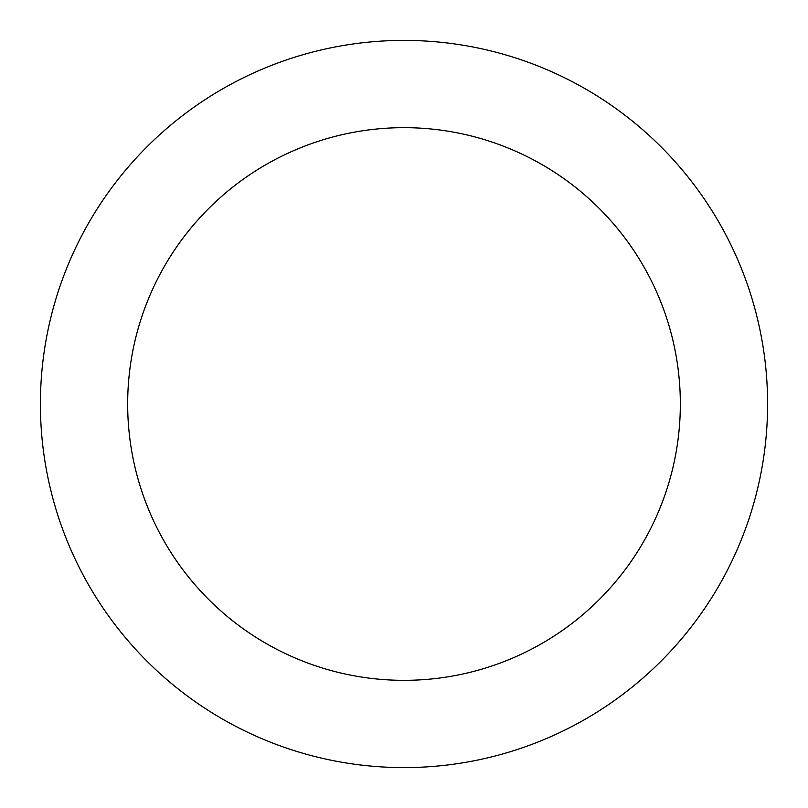 <?xml version="1.0" encoding="UTF-8"?>
<svg xmlns="http://www.w3.org/2000/svg" width="808" height="808" viewBox="0 0 808 808"><rect width="100%" height="100%" fill="white"/><g stroke="black" fill="none" stroke-linecap="round" stroke-linejoin="round"><path stroke-width="1.21" d="M680.336 404A276.336 276.336 0 0 0 404 127.664A276.336 276.336 0 0 0 127.664 404A276.336 276.336 0 0 0 404 680.336A276.336 276.336 0 0 0 680.336 404M767.6 404A363.6 363.6 0 0 0 404 40.4A363.6 363.6 0 0 0 40.4 404A363.6 363.6 0 0 0 404 767.6A363.6 363.6 0 0 0 767.6 404"/></g></svg>
